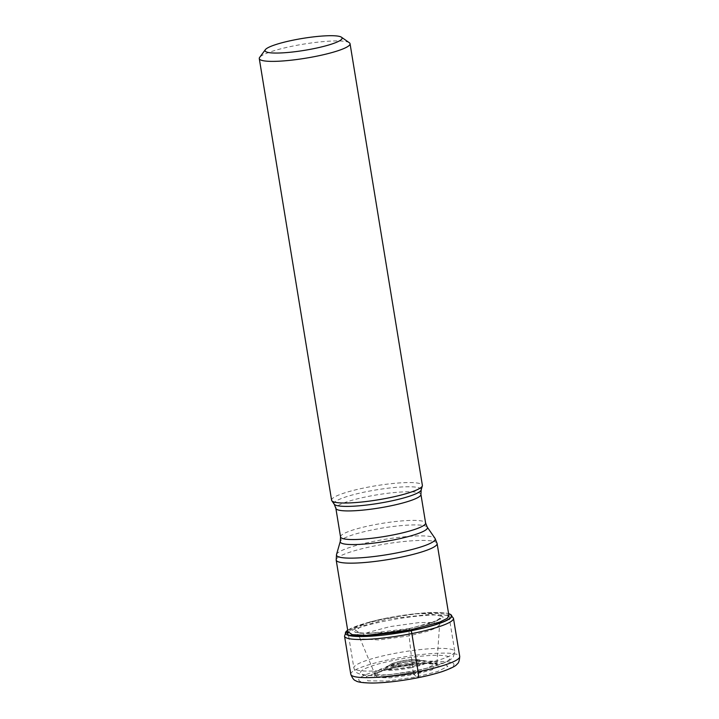<?xml version="1.0" encoding="UTF-8"?>
<svg xmlns="http://www.w3.org/2000/svg" width="719" height="719" viewBox="0 0 719 719"><rect width="100%" height="100%" fill="white"/><g stroke="black" fill="none" stroke-linecap="round" stroke-linejoin="round"><path stroke-width="0.54" stroke-dasharray="3.6 2.7" d="M396.457 667.187L427.149 662.972L443.974 663.134L447.82 666.378L437.395 671.582L416.247 676.956L387.577 681.019L367.813 680.839L366.313 676.507L383.766 670.081L396.457 667.187M417.604 677.711A48.236 7.46 -9.3 0 0 452.637 662.981A48.236 7.46 -9.3 0 0 395.126 666.603A48.236 7.46 -9.3 0 0 360.093 681.333A48.236 7.46 -9.3 0 0 417.604 677.711L414.027 674.521L431.643 669.982L439.534 665.695L434.752 663.269L418.413 663.682L430.807 663.206L437.215 664.446L432.514 668.805L413.524 673.973L414.027 674.521L390.174 677.846L374.509 677.451L375.075 673.541L391.585 668.131L383.766 670.072M347.681 630.212L369.629 621.998L386.04 618.241A53.673 8.304 170.7 0 1 425.36 612.876A53.673 8.304 170.7 0 1 448.602 613.667M387.649 617.998L366.348 623.301L354.341 628.595L355.069 632.361L368.398 633.484L360.345 633.196L355.42 630.284L362.511 625.845L388.278 618.87L431.813 614.233L441.268 616.21L437.538 620.551L430.025 623.391L443.21 617.181L438.033 613.469L416.598 613.783L386.525 618.106L413.389 613.954L437.646 612.669L448.845 615.167M430.007 623.391L409.066 628.586L409.075 635.875A1223.45 255.434 78.8 0 1 413.048 671.618L413.524 673.973L385.033 677.388L376.459 676.786L374.689 674.683L382.436 670.719L398.587 666.594L418.413 663.682M437.233 620.704L408.644 628.927L385.663 632.486L360.686 633.241M398.308 664.338L420.903 661.21L432.38 661.138L436.909 663.053L427.607 668.005L413.048 671.618M374.653 674.782L382.382 670.584L398.596 666.432L423.455 663.161L437.26 664.536L431.849 668.832L413.452 673.766L413.048 671.609L387.334 674.916L378.437 674.737L374.554 673.326L374.635 674.79L377.089 676.678L385.779 677.154L413.452 673.766M391.585 668.131L418.476 663.682M398.605 666.432L398.308 664.329L380.522 669.056L374.554 673.326M368.398 633.484L409.066 628.577L410.423 629.907L409.066 628.577M413.389 613.945L380.396 619.392L357.37 625.881L347.933 631.749M349.317 42.718A45.989 7.118 -9.3 0 0 348.787 42.412A45.989 7.118 -9.3 0 0 293.954 45.863A45.989 7.118 -9.3 0 0 259.658 57.394M331.603 500.226A45.989 7.118 170.7 0 1 366.277 487.5A45.989 7.118 170.7 0 1 422.377 485.361M350.791 674.296A55.192 8.538 170.7 0 1 392.394 659.026A55.192 8.538 170.7 0 1 459.72 656.456M453.473 618.304A55.192 8.538 -9.3 0 0 386.148 620.874A55.192 8.538 -9.3 0 0 344.536 636.144M450.274 614.332A53.862 8.331 -9.3 0 0 386.022 618.358A53.862 8.331 -9.3 0 0 346.9 630.824M360.345 633.196L356.615 632.181L359.815 637.969L361.369 635.551L367.849 632.477L390.237 626.573L419.042 622.591L433.701 622.474L439.579 624.901L436.065 628.011L427.877 631.201L409.084 635.875L378.895 639.955L360.875 638.912L359.815 637.96L374.509 673.272M401.714 661.031A13.221 2.049 -9.3 0 0 401.642 661.049A13.221 2.049 170.7 0 0 392.116 665.075A13.221 2.049 170.7 0 0 407.871 664.077A13.221 2.049 170.7 0 0 407.934 664.059A13.221 2.049 170.7 0 0 417.46 660.033A13.221 2.049 170.7 0 0 401.714 661.031M408.608 664.868A15.665 2.427 170.7 0 1 408.527 664.886A15.665 2.427 170.7 0 1 393.518 666.567A15.665 2.427 170.7 0 1 390.183 664.662L390.183 664.662A15.665 2.427 170.7 0 1 401.148 661.3A15.665 2.427 170.7 0 1 401.229 661.282A15.665 2.427 170.7 0 1 419.312 659.898L419.312 659.898A15.665 2.427 170.7 0 1 408.608 664.868M400.609 662.603A19.548 3.029 -9.3 0 0 386.831 666.828L386.831 666.828A19.548 3.029 -9.3 0 0 390.947 669.191A19.548 3.029 -9.3 0 0 409.587 667.124A19.548 3.029 -9.3 0 0 409.722 667.097A19.548 3.029 -9.3 0 0 423.176 660.869L423.176 660.869A19.548 3.029 -9.3 0 0 400.744 662.576A19.548 3.029 -9.3 0 0 400.609 662.603M410.378 667.906A22.001 3.406 -9.3 0 0 426.358 661.192A22.001 3.406 -9.3 0 0 400.124 662.846A22.001 3.406 -9.3 0 0 384.153 669.56A22.001 3.406 -9.3 0 0 410.378 667.906M415.816 670.593A45.342 7.01 170.7 0 1 361.756 674A45.342 7.01 170.7 0 1 394.686 660.159A45.342 7.01 170.7 0 1 448.746 656.753A45.342 7.01 170.7 0 1 415.816 670.593M416.238 665.614A51.139 7.909 170.7 0 1 416.157 665.632A51.139 7.909 170.7 0 1 353.865 667.996A51.139 7.909 170.7 0 1 392.412 653.841A51.139 7.909 170.7 0 1 392.493 653.832A51.139 7.909 170.7 0 1 454.794 651.468A51.139 7.909 170.7 0 1 416.238 665.614M437.116 543.528A51.139 7.909 -9.3 0 0 374.824 545.892A51.139 7.909 -9.3 0 0 374.734 545.91A51.139 7.909 -9.3 0 0 336.186 560.056M334.209 504.19A44.183 6.839 170.7 0 1 367.229 491.508A44.183 6.839 170.7 0 1 367.319 491.499A44.183 6.839 170.7 0 1 421.172 489.954M420.921 494.393A43.095 6.669 -9.3 0 0 368.353 496.398A43.095 6.669 -9.3 0 0 368.263 496.416A43.095 6.669 -9.3 0 0 335.863 508.315M340.545 536.931A43.095 6.669 170.7 0 1 372.963 525.023A43.095 6.669 170.7 0 1 373.035 525.014A43.095 6.669 170.7 0 1 425.603 523.01M427.266 527.135A44.183 6.839 -9.3 0 0 373.565 529.66A44.183 6.839 -9.3 0 0 373.485 529.678A44.183 6.839 -9.3 0 0 340.294 541.371M336.519 554.52A50.051 7.747 170.7 0 1 374.213 541.254A50.051 7.747 170.7 0 1 374.293 541.236A50.051 7.747 170.7 0 1 435.04 538.387M425.36 612.876L414.234 613.855M436.909 663.053L439.57 624.901L440.756 618.394L437.547 620.551M437.269 664.527L436.891 663.116M427.149 662.972L419.105 663.619M386.633 618.079L380.908 619.275M369.629 621.989L380.396 619.392M419.312 659.898C414.827 659.134 408.895 659.503 401.508 660.995C395.144 662.415 391.37 663.637 390.183 664.662L386.831 666.828L400.33 662.882C412.023 660.869 419.635 660.204 423.176 660.869L419.312 659.898M449.024 616.264L454.794 651.468L453.231 657.184L450.211 659.88L443.039 663.367C436.091 666.001 427.086 668.427 416.022 670.629L391.055 674.467C375.372 676.04 367.76 675.797 362.682 674.907C354.934 672.732 355.258 671.699 353.865 667.996L348.113 632.846"/><path stroke-width="1.08" d="M448.602 613.667A53.673 8.304 170.7 0 1 450.166 614.278A53.673 8.304 170.7 0 1 411.052 630.59A137.212 28.643 -101.2 0 0 410.432 629.907L439.776 622.061L447.38 618.259L448.845 615.167M347.933 631.749L352.292 634.67L366.384 635.344L410.387 629.862M347.681 630.212L346.441 631.264L348.257 635.093L362.277 636.333L411.052 630.59M266.111 51.804A39.042 6.04 -9.3 0 0 312.657 48.874A39.042 6.04 -9.3 0 0 341.462 37.217A39.042 6.04 -9.3 0 0 341.013 36.948A39.042 6.04 -9.3 0 0 294.466 39.887A39.042 6.04 -9.3 0 0 265.356 49.674A39.042 6.04 -9.3 0 0 266.111 51.804M265.356 49.674L259.658 57.394A45.989 7.118 -9.3 0 0 259.28 58.59A45.989 7.118 -9.3 0 0 260.548 59.902A45.989 7.118 -9.3 0 0 315.389 56.45A45.989 7.118 -9.3 0 0 350.054 43.724A45.989 7.118 -9.3 0 0 349.317 42.718L341.462 37.217M350.054 43.724L422.377 485.361A45.989 7.118 170.7 0 1 422.341 485.891A45.989 7.118 170.7 0 1 387.703 498.087A45.989 7.118 170.7 0 1 331.81 500.721A45.989 7.118 170.7 0 1 331.603 500.226L259.28 58.59M417.604 677.711A6.956 1.456 -101.2 0 0 418.107 671.726L411.861 633.583A3.478 0.728 -101.2 0 0 411.115 630.761A53.862 8.331 -9.3 0 0 450.391 614.394A53.862 8.331 -9.3 0 0 450.382 614.386A53.862 8.331 -9.3 0 0 450.274 614.332M459.72 656.456A55.192 8.538 170.7 0 1 418.107 671.726A55.192 8.538 170.7 0 1 350.791 674.296L344.536 636.144A55.192 8.538 -9.3 0 0 411.861 633.583A55.192 8.538 -9.3 0 0 453.473 618.304L459.72 656.456C459.459 660.698 458.578 663.251 457.068 664.113C455.918 666.01 450.939 668.508 442.131 671.618C435.319 673.838 427.221 675.887 417.847 677.747C400.914 681.037 385.86 682.807 372.685 683.05C363.113 682.951 357.469 682.169 355.743 680.713C354.036 680.372 352.382 678.233 350.791 674.296M346.9 630.824A53.862 8.331 -9.3 0 0 346.216 631.444A53.862 8.331 -9.3 0 0 346.216 631.453A53.862 8.331 -9.3 0 0 411.115 630.761M422.341 485.891L421.172 489.954A44.183 6.839 170.7 0 1 387.99 501.646A44.183 6.839 170.7 0 1 387.901 501.664A44.183 6.839 170.7 0 1 334.209 504.19L335.863 508.315A43.095 6.669 -9.3 0 0 388.431 506.311A43.095 6.669 -9.3 0 0 388.521 506.293A43.095 6.669 -9.3 0 0 420.921 494.393L425.603 523.01A43.095 6.669 170.7 0 1 393.194 534.918A43.095 6.669 170.7 0 1 393.122 534.927A43.095 6.669 170.7 0 1 340.545 536.931L340.294 541.371A44.183 6.839 -9.3 0 0 394.156 539.834A44.183 6.839 -9.3 0 0 394.237 539.816A44.183 6.839 -9.3 0 0 427.266 527.135L435.04 538.387A50.051 7.747 170.7 0 1 397.526 552.776A50.051 7.747 170.7 0 1 397.445 552.794A50.051 7.747 170.7 0 1 336.519 554.52L336.186 560.056A51.139 7.909 -9.3 0 0 398.479 557.692A51.139 7.909 -9.3 0 0 398.569 557.674A51.139 7.909 -9.3 0 0 437.116 543.528L449.024 616.264M450.382 614.386L453.473 618.304M346.414 631.237A87.116 87.116 0 0 0 346.216 631.453L344.536 636.144M334.209 504.19L331.81 500.721M421.172 489.954L420.921 494.393M335.863 508.315L340.545 536.931M425.603 523.01L427.266 527.135M340.294 541.371L336.519 554.52M437.116 543.528L435.04 538.387M336.186 560.056L348.113 632.846"/></g></svg>
